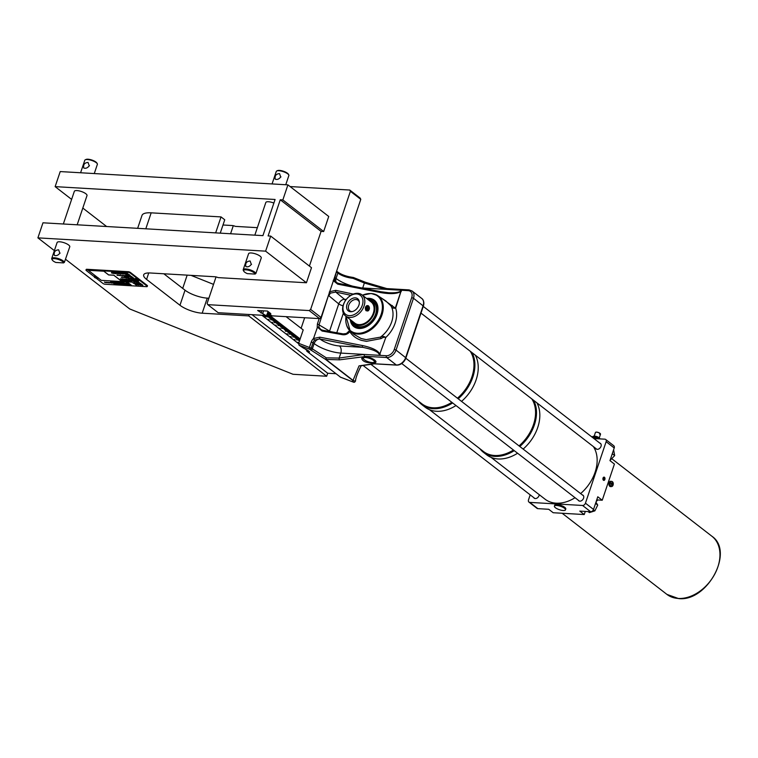 <?xml version="1.0" encoding="UTF-8"?>
<svg xmlns="http://www.w3.org/2000/svg" width="758" height="758" viewBox="0 0 758 758"><rect width="100%" height="100%" fill="white"/><g stroke="black" fill="none" stroke-linecap="round" stroke-linejoin="round"><path stroke-width="1.14" d="M266.02 315.337A1.668 0.512 18.6 0 1 266.257 315.489A1.668 0.512 18.6 0 1 266.295 315.517A1.668 0.512 18.6 0 1 266.57 315.963A1.668 0.512 18.6 0 1 266.56 315.982M267.157 314.134L299.96 339.537M267.053 314.437L299.865 339.84M261.88 315.252L298.605 343.687M298.425 340.209L299.713 340.285L298.425 340.209M299.618 340.569L298.841 340.503M298.832 340.531L299.628 340.55M299.789 340.067L296.482 339.821L299.808 340.01M298.301 338.636L295.677 338.456L298.33 338.58M296.823 337.49L294.748 337.367L296.785 337.462M297.562 338.059L295.497 337.945L297.581 338.002M297.193 337.774L295.127 337.632M295.118 337.651L297.155 337.746M297.932 338.352L295.828 338.201L297.951 338.286M298.68 338.921L296.567 338.779L298.699 338.864M296.975 339.091L299.012 339.186L296.984 339.063M299.419 339.499L297.354 339.357M297.344 339.376L299.382 339.47M299.789 339.783L297.733 339.641M297.723 339.669L299.751 339.755M296.473 337.215L292.768 336.95L296.492 337.158M291.972 335.586L294.559 335.737L291.972 335.586M293.109 334.619L291.006 334.468L293.071 334.591M293.858 335.188L291.792 335.045M291.783 335.064L293.82 335.159M293.479 334.903L291.423 334.752M291.413 334.78L293.441 334.875M294.227 335.481L292.162 335.33M292.152 335.358L294.189 335.453M294.966 336.05L292.901 335.908M292.901 335.927L294.928 336.021M295.336 336.334L293.28 336.192M293.27 336.22L295.298 336.306M295.705 336.628L293.649 336.476M293.64 336.505L295.667 336.599M296.075 336.912L293.971 336.76L296.046 336.884M292.759 334.344L289.063 334.07L292.777 334.278M290.882 332.895L288.296 332.743L290.845 332.866M289.404 331.739L287.291 331.597L289.366 331.71M290.143 332.317L288.068 332.194L290.106 332.288M289.774 332.032L287.708 331.881M287.699 331.909L289.736 332.004M290.513 332.601L288.447 332.487L290.475 332.572M291.252 333.179L289.149 333.027L291.224 333.15M291.631 333.463L289.518 333.321L291.65 333.406M292.001 333.757L289.888 333.605L292.019 333.691M292.37 334.041L290.267 333.89L292.389 333.984M289.044 331.473L285.349 331.199L289.073 331.407M287.178 330.014L284.553 329.834L287.197 329.957M285.69 328.868L283.587 328.716L285.709 328.811M286.429 329.446L284.373 329.294M284.364 329.323L286.391 329.417M286.06 329.152L283.994 329.038L286.022 329.124M286.808 329.73L284.695 329.578L286.827 329.673M287.547 330.308L285.482 330.156M285.472 330.185L287.509 330.28M285.851 330.469L287.879 330.564L285.851 330.45M288.286 330.876L286.23 330.734M286.221 330.763L288.248 330.848M288.656 331.17L286.6 331.019M286.59 331.047L288.618 331.142M285.34 328.593L281.644 328.328L285.359 328.536M280.839 326.963L283.426 327.115L280.839 326.963M281.976 325.997L279.873 325.845L281.948 325.968M282.725 326.575L280.659 326.423M280.649 326.452L282.687 326.546M282.355 326.281L280.289 326.139M280.28 326.167L282.317 326.253M283.094 326.859L281.029 326.707M281.019 326.736L283.056 326.831M283.833 327.437L281.777 327.285M281.768 327.314L283.795 327.409M284.203 327.721L282.147 327.57M282.137 327.598L284.174 327.693M284.582 328.006L282.507 327.882L284.544 327.977M284.951 328.299L282.838 328.148L284.913 328.261M281.625 325.722L277.93 325.457L281.644 325.665M279.759 324.272L277.163 324.121L279.721 324.244M278.271 323.126L276.196 323.003L278.233 323.098M279.01 323.694L276.945 323.581L278.972 323.666M278.641 323.41L276.575 323.287L278.603 323.382M279.38 323.988L277.314 323.865L279.342 323.96M280.128 324.557L278.015 324.415L280.147 324.5M280.498 324.85L278.385 324.699L280.517 324.784M280.867 325.135L278.764 324.983L280.886 325.078M281.237 325.419L279.134 325.277L281.256 325.362M277.921 322.851L274.292 322.643L277.845 322.794M276.045 321.401L273.458 321.25L276.007 321.373M274.557 320.255L272.454 320.103L274.576 320.189M275.306 320.824L273.24 320.681M273.231 320.7L275.268 320.795M274.927 320.539L272.823 320.388L274.955 320.482M275.675 321.117L273.562 320.966L275.694 321.051M276.414 321.686L274.358 321.544M274.349 321.563L276.376 321.657M274.718 321.856L276.746 321.942L274.728 321.828M275.088 322.141L277.125 322.235L275.097 322.112M277.532 322.548L275.467 322.406M275.457 322.425L277.494 322.52M274.207 319.98L270.587 319.762L274.131 319.923M272.33 318.531L269.706 318.351L272.293 318.502M270.852 317.375L268.777 317.261L270.814 317.346M271.591 317.953L269.526 317.801M269.526 317.829L271.554 317.924M271.222 317.668L269.156 317.517M269.147 317.545L271.184 317.64M271.961 318.237L269.905 318.095M269.895 318.123L271.923 318.208M272.709 318.815L270.644 318.663M270.634 318.692L272.672 318.786M273.079 319.099L271.013 318.957M271.004 318.985L273.041 319.071M273.449 319.393L271.373 319.27L273.411 319.364M273.818 319.677L271.752 319.554L273.78 319.649M270.502 317.109L266.797 316.835L270.521 317.043M270.104 316.806L268 316.654L270.075 316.778M269.734 316.512L267.631 316.37L269.753 316.456M269.365 316.228L267.261 316.077L269.384 316.171M268.995 315.944L266.892 315.792L269.014 315.878M268.626 315.65L266.295 315.517M266.257 315.489L268.588 315.622M268.256 315.366L266.181 315.243M266.229 315.224L268.218 315.337M267.877 315.082L266.617 315.006M266.664 314.977L267.849 315.053M267.508 314.788L266.939 314.76M266.949 314.731L267.47 314.76M294.426 339.442L294.909 339.963M290.522 336.505L291.394 337.035L290.494 336.571M290.778 337.007L291.29 337.111L290.778 337.007M287.254 334.278L286.96 333.728L287.822 334.25M275.656 325.324L276.31 325.656L275.675 325.267M272.539 322.719L271.819 322.245L272.539 322.719M272.293 322.595L273.003 322.728M268.019 319.393L269.043 319.933L268.522 319.421M264.381 316.531L265.452 316.996L264.4 316.474M279.617 328.28L280.185 328.489M298.358 342.625L297.638 342.303L298.377 342.559M294.426 339.736L295.175 339.925M291.006 336.789L290.522 336.723M275.552 325.078L276.329 325.599M268.455 319.582L269.279 319.848M268.531 319.753L269.043 319.933M264.57 316.541L265.309 316.996M279.844 328.527L280.318 328.498M297.837 342.597L298.406 342.787L297.837 342.597M297.714 342.521L298.434 342.843L297.714 342.521M265.613 251.154L37.9 237.87L42.969 222.805L262.922 235.634L275.088 199.477L55.135 186.639L60.214 171.573L287.917 184.867L282.848 199.932L280.261 199.78L268.095 235.937L270.682 236.089L265.613 251.154L306.421 282.762L218.096 277.608A3.345 1.033 -161.4 0 0 214.931 276.755L150.236 272.984A16.704 5.145 -161.4 0 0 143.679 274.832A16.704 5.145 -161.4 0 0 146.578 279.408L179.968 305.266A16.704 5.145 -161.4 0 0 202.178 313.196L248.757 315.915L326.67 376.252L327.693 373.239L252.063 314.674M327.693 373.239L335.889 373.713M268.578 311.908L267.887 313.964L300.159 338.949M267.887 313.964L267.223 313.926M254.83 235.169L265.821 202.49A6.68 2.056 18.6 0 1 273.884 203.059M243.214 269.687L248.586 253.712A6.68 2.056 18.6 0 1 255.569 253.892A6.68 2.056 18.6 0 1 261.254 257.976L255.882 273.515A6.68 2.056 -161.4 0 0 249.562 269.659A6.68 2.056 -161.4 0 0 243.214 269.687A6.68 2.056 -161.4 0 0 243.337 270.426L243.754 271.174A6.017 1.848 18.6 0 1 248.596 270.265A6.017 1.848 18.6 0 1 255.067 274.083L255.882 273.515M251.561 264.296L251.296 264.39C249.59 266.551 247.771 267.271 245.838 266.551C245.185 263.13 246.615 261.283 250.14 260.998L251.296 264.39M285.757 184.744L288.94 175.287A6.68 2.056 18.6 0 0 288.807 174.975A6.68 2.056 18.6 0 0 283.255 171.64A6.68 2.056 18.6 0 0 276.822 170.938A6.68 2.056 18.6 0 0 276.272 171.45L272.065 183.938M280.972 176.908L280.706 177.012C279.001 179.163 277.182 179.883 275.249 179.163C274.595 175.742 276.026 173.895 279.541 173.62L280.706 177.012M288.807 174.975L288.391 174.226A6.017 1.848 -161.4 0 0 283.397 171.232A6.017 1.848 -161.4 0 0 277.599 170.597L276.822 170.938M243.754 271.174A6.017 1.848 18.6 0 0 247.326 273.629L255.067 274.083M63.34 223.989L74.341 191.319A6.68 2.056 18.6 0 1 81.333 191.499A6.68 2.056 18.6 0 1 87.009 195.573L77.174 224.794M51.724 258.506L57.096 242.541A6.68 2.056 18.6 0 1 64.089 242.721A6.68 2.056 18.6 0 1 69.764 246.805L64.392 262.334A6.68 2.056 -161.4 0 0 58.072 258.487A6.68 2.056 -161.4 0 0 51.724 258.506A6.68 2.056 -161.4 0 0 51.857 259.255L52.274 259.994A6.017 1.848 18.6 0 1 57.115 259.094A6.017 1.848 18.6 0 1 63.587 262.903L64.392 262.334M60.081 253.115L59.816 253.219C58.11 255.37 56.291 256.09 54.358 255.37C53.704 251.959 55.135 250.102 58.65 249.827L59.816 253.219M94.276 173.563L97.45 164.107A6.68 2.056 18.6 0 0 97.327 163.794A6.68 2.056 18.6 0 0 91.775 160.459A6.68 2.056 18.6 0 0 85.332 159.758A6.68 2.056 18.6 0 0 84.782 160.279L80.585 172.767M89.491 165.737L89.226 165.831C87.511 167.992 85.692 168.712 83.759 167.992C83.115 164.571 84.545 162.724 88.061 162.439L89.226 165.831M97.327 163.794L96.901 163.055A6.017 1.848 -161.4 0 0 91.907 160.052A6.017 1.848 -161.4 0 0 86.118 159.426L85.332 159.758M52.274 259.994A6.017 1.848 18.6 0 0 55.836 262.457L63.587 262.903M326.67 376.252L293.033 374.281L129.732 308.97L65.453 259.198M310.638 309.425L350.395 191.31L349.76 190.04L360.154 198.084L360.78 199.354L321.032 317.469L319.592 318.616L320.738 317.99L321.032 317.469L310.638 309.425L309.198 310.572L319.592 318.616L271.98 315.84L269.005 313.537L270.824 313.641L267.479 311.064L257.644 310.486L265.764 315.48L218.152 312.694L207.768 304.65L207.133 303.389L216.039 276.916M349.76 190.04L290.115 186.563M233.284 225.695L230.574 233.748M207.768 304.65L309.198 310.572M280.261 199.78L321.079 231.379L323.666 231.531L328.735 216.466L287.917 184.867M321.079 231.379L309.397 266.077M306.421 282.762L311.491 267.697L270.682 236.089M222.994 224.993L232.166 225.533A3.345 1.033 -161.4 0 1 235.34 226.377L257.35 227.665M350.395 191.31L360.78 199.354M268.038 311.491L266.911 314.845L265.764 315.48M269.355 312.514L269.005 313.537M263.585 310.837L262.799 313.177M261.775 310.723L260.989 313.073M313.518 338.892L314.627 340.058L319.819 338.911A1.336 0.502 -78.9 0 1 319.848 337.177L313.509 338.504A6.68 4.756 -52.2 0 0 311.254 342.057L309.435 347.467L298.68 343.336L303.2 329.91L286.088 316.664M248.757 315.915L249.23 314.513M208.876 298.226L207.256 298.131A16.704 5.145 18.6 0 1 185.037 290.2L163.823 273.771M106.632 226.519L82.802 208.062M71.622 199.401L55.135 186.639M213.538 284.373L191.007 275.362M137.643 228.329L141.992 215.433A23.394 7.201 18.6 0 1 151.174 212.837L221.033 216.911L224.747 219.782L220.246 233.151M282.848 199.932L323.666 231.531M215.66 232.877L221.033 216.911M182.706 288.391L187.169 275.135M54.377 250.623L37.9 237.87M304.659 317.744L301.106 328.29M304.962 348.803L304.337 348.519M298.68 343.336L299.012 345.155L303.75 348.282C306.952 349.713 308.885 350.935 309.548 351.949L306.8 351.191L340.522 377.171M306.8 351.191L306.999 350.584L304.981 348.813M306.999 350.584L308.193 350.651M313.509 338.504L317.469 327.172L322.084 331.028A1.336 0.493 -79.8 0 1 322.7 330.242L322.7 330.242A1.336 0.493 -79.8 0 1 322.823 330.327M340.351 377.133L353.55 382.203A1.336 1.336 0 0 0 354.687 382.117L354.687 382.117A1.336 1.317 -119.5 0 1 353.389 382.108A1.336 0.919 111 0 0 353.692 382.24M333.236 280.308L334.733 280.318A5.344 3.809 127.8 0 1 334.932 277.608L336.344 271.961M338.172 283.388L336.287 282.45L334.733 280.318M338.485 283.464A1.336 0.502 101.1 0 0 338.333 283.359L338.333 283.359A1.336 0.502 101.1 0 0 337.698 284.146L380.45 292.55C390.408 294.275 397.23 293.905 400.916 291.432L395.297 308.108L380.582 297.506M346.359 324.187A22.456 15.984 -52.2 0 0 350.215 331.028A22.456 15.984 -52.2 0 0 355.862 333.823A22.456 15.984 -52.2 0 0 379.692 319.952A22.456 15.984 -52.2 0 0 377.664 295.573L385.841 300.973L390.957 305.872C391.744 307.739 393.317 308.506 395.667 308.155L401.352 290.248C400.3 292.237 396.083 293.071 388.702 292.74L381.236 291.868A1.336 0.502 101.1 0 0 381.084 291.764L381.084 291.764A1.336 0.502 101.1 0 0 380.45 292.55M408.249 290.655A7.353 5.23 127.8 0 1 411.708 297.61L413.48 298.245A8.689 6.187 -52.2 0 0 412.077 290.987L409.064 289.897A1.336 0.843 -86.7 0 0 408.249 290.655L401.352 290.248L401.276 291.489M388.702 292.74L381.084 291.764L338.333 283.359L336.287 282.45M392.284 305.521A1.336 0.644 144.6 0 1 390.957 305.872A23.309 16.591 127.8 0 1 380.431 337.149C382.193 336.116 383.984 336.22 385.803 337.462L379.824 354.09L385.803 337.462A25.971 18.495 -52.2 0 0 395.667 308.155L395.297 308.108M350.376 331.18A1.336 0.644 -32.4 0 1 349.808 331.682C352.527 335.879 356.44 338.779 361.538 340.389L366.417 341.346L381.16 338.58L380.431 337.149L366.18 339.631L361.13 338.513L353.787 334.25L350.215 331.028L346.055 316.351A22.001 15.672 127.8 0 0 359.728 333.217A22.001 15.672 127.8 0 0 381.539 313.101A22.001 15.672 127.8 0 0 370.776 293.583A22.001 15.672 127.8 0 0 362.438 295.232L371.136 293.469L377.664 295.573A22.456 15.984 -52.2 0 0 371.429 293.573M366.635 298.481A16.704 11.901 127.8 0 1 374.319 300.215A16.704 11.901 127.8 0 1 377.029 314.172A16.704 11.901 127.8 0 1 353.863 326.632A16.704 11.901 127.8 0 1 350.272 319.62M339.451 345.961A5.344 3.373 -86.7 0 1 340.797 353.076L379.445 355.331C379.313 352.224 373.685 349.542 362.57 347.306L339.451 345.961A14.705 4.529 18.6 0 1 319.904 338.978L362.57 347.306A1.336 0.502 -78.9 0 1 362.599 345.582C372.415 347.742 378.157 350.575 379.824 354.09L379.445 355.331L380.194 354.138M349.808 330.649L349.808 331.682C347.856 334.07 345.43 335.074 342.531 334.695A1.336 0.493 100.2 0 1 343.147 333.899L322.7 330.242L320.861 329.55L318.91 327.153L317.469 327.172M343.279 333.984A1.336 0.493 100.2 0 0 343.147 333.899L346.368 333.529L349.665 330.507M329.294 292.038L330.355 293.147L335.709 292.057A1.336 0.502 -77.9 0 1 335.775 290.352L329.702 291.707M322.557 330.261L320.861 329.55M318.91 327.153L319.146 324.538L328.432 295.478M319.203 318.597L317.413 323.931L329.578 331.104A5.344 3.705 -57.8 0 0 329.484 331.454M346.283 299.419L344.492 299.315A5.344 3.534 129.6 0 0 338.731 303.892L328.839 295.715L330.355 293.147M361.339 365.479C357.624 372.803 355.673 377.986 355.483 381.028L354.687 382.117M355.331 380.762C355.957 381.388 355.199 381.265 353.038 380.383A1.336 0.948 127.8 0 1 352.612 380.345L353.389 382.108L340.19 377.048M374.443 363.821L361.102 365.763M339.65 359.832L364.892 356.582A7.353 2.265 18.6 0 1 372.491 358.742A7.353 2.265 18.6 0 1 375.94 362.087A7.353 2.265 18.6 0 1 373.05 362.902L374.073 363.688L359.036 365.887L353.038 380.383L325.997 359.453L339.65 359.832A1.336 0.758 81.7 0 1 339.12 358.07L363.992 354.431L364.427 356.222L386.675 357.52L396.32 364.986A1.336 0.843 93.3 0 0 396.652 365.119A1.336 0.843 93.3 0 0 396.879 365.081A8.395 5.979 -52.2 0 0 400.262 364.361A8.395 5.979 -52.2 0 0 405.928 357.89L423.371 306.061A8.395 5.979 -52.2 0 0 423.703 304.782A8.395 5.979 -52.2 0 0 423.229 300.528M366.588 364.949L374.376 363.812M423.703 304.782C424.016 301.637 423.352 299.533 421.723 298.453A8.689 6.187 127.8 0 1 423.135 305.72L405.691 357.549A8.689 6.187 127.8 0 1 396.32 364.986L374.604 363.783M374.026 362.315A7.353 2.265 -161.4 0 0 375.968 361.756M362.296 357.511A7.353 2.265 -161.4 0 0 363.385 358.733M373.05 362.902C366.266 362.997 362.485 361.462 361.699 358.307L364.892 356.582M373.779 359.463A5.846 1.8 18.6 0 1 374.395 360.05A5.846 1.8 18.6 0 1 374.717 360.998L374.414 361.907A5.846 1.8 18.6 0 1 368.293 361.746A5.846 1.8 18.6 0 1 363.328 358.174A5.846 1.8 18.6 0 1 368.17 357.956A5.846 1.8 18.6 0 1 374.092 360.96A5.846 1.8 18.6 0 1 374.414 361.907M363.328 358.174L363.632 357.274A5.846 1.8 18.6 0 1 365.309 356.611M299.012 345.155L309.529 349.192L325.57 359.406A1.336 0.948 127.8 0 0 325.997 359.453L326.281 357.842L325.57 359.406L352.612 380.345M353.114 277.58L353.029 278.347L353.55 277.589A1.336 1.336 0 0 0 353.133 277.437C346.52 276.518 341.356 274.69 337.651 271.951L337.651 271.951A1.336 0.948 127.8 0 1 337.869 273.06C341.526 275.77 346.586 277.532 353.029 278.347L364.38 283.009L385.898 289.348L386.931 288.618M386.874 288.599L365.498 282.298L353.541 277.551L365.707 282.412A1.336 0.9 106.4 0 0 365.498 282.298L365.498 282.298A1.336 0.9 106.4 0 0 364.38 283.009L362.703 287.993A5.344 3.373 -86.7 0 1 362.656 288.135M319.904 338.978A5.344 3.809 -52.2 0 0 314.144 343.554A20.049 6.168 -161.4 0 0 340.797 353.076L339.12 358.07L326.281 357.842L311.206 348.102L313.026 342.692L314.144 343.554L312.324 348.964A1.336 0.948 127.8 0 1 310.647 350.054M470.197 351.2A36.09 25.696 127.8 0 1 473.759 361.263A36.09 25.696 127.8 0 1 457.444 398.206M451.863 402.337A36.09 25.696 127.8 0 1 421.865 403.796L370.908 364.333M471.125 351.93A36.422 25.933 127.8 0 1 457.823 398.5M452.261 402.65A36.422 25.933 127.8 0 1 419.278 401.797M418.302 401.039A36.754 26.17 -52.2 0 0 421.827 404.611A36.754 26.17 -52.2 0 0 452.649 402.953M458.202 398.803A36.754 26.17 -52.2 0 0 471.978 352.584M475.313 355.17A36.754 26.17 127.8 0 1 461.546 401.38M455.994 405.539A36.754 26.17 127.8 0 1 425.162 407.198L421.827 404.611M513.45 450.025A36.09 25.696 127.8 0 1 495.145 455.52A36.09 25.696 127.8 0 1 483.452 451.484L429.502 409.708M531.784 398.897A36.09 25.696 127.8 0 1 519.031 445.903M575.038 497.722A36.09 25.696 127.8 0 1 552.828 502.734A36.09 25.696 127.8 0 1 545.04 499.171L491.089 457.396M593.372 446.585A36.09 25.696 127.8 0 1 580.619 493.591M536.91 402.858A36.754 26.17 127.8 0 1 523.134 449.077M517.581 453.227A36.754 26.17 127.8 0 1 486.759 454.885L483.414 452.299A36.754 26.17 -52.2 0 0 514.246 450.64M479.899 448.727A36.754 26.17 -52.2 0 0 483.414 452.299M519.798 446.49A36.754 26.17 -52.2 0 0 533.566 400.271M532.722 399.618A36.422 25.933 127.8 0 1 519.41 446.197M513.848 450.337A36.422 25.933 127.8 0 1 480.866 449.485M567.202 513.554A36.754 26.17 -52.2 0 0 570.395 513.735M607.414 484.864A36.754 26.17 -52.2 0 0 609.205 479.549M596.167 501.625A36.754 26.17 -52.2 0 0 597.759 499.977M611.63 486.551L610.588 486.608A2.672 1.687 -86.7 0 1 609.148 482.789A2.672 1.687 -86.7 0 1 610.901 481.283L611.924 481.453A2.558 1.611 -86.7 0 1 612.436 481.69A2.558 1.611 -86.7 0 1 613.222 484.514A2.558 1.611 -86.7 0 1 611.63 486.551A2.558 1.611 -86.7 0 1 611.374 486.532A2.558 1.611 -86.7 0 1 610.067 483.699A2.558 1.611 -86.7 0 1 611.924 481.453M611.479 483.007A4.245 1.279 114.5 0 1 611.204 483.841A4.302 1.327 18.6 0 1 611.668 484.116A4.235 3.06 61.2 0 1 611.744 484.533A4.302 3.06 127.8 0 1 611.431 485.082L611.943 485.471A4.302 3.06 -52.2 0 0 612.256 484.93A4.235 1.213 -10.7 0 0 612.53 484.779A4.302 1.327 18.6 0 1 612.748 485.035A4.245 3.961 -15 0 0 613.023 484.201A4.302 1.327 -161.4 0 0 612.805 483.945A4.235 3.06 -118.8 0 0 612.729 483.528A4.302 3.06 -52.2 0 0 612.786 482.969A4.245 2.473 171.2 0 0 612.275 482.571A4.302 3.06 127.8 0 1 612.218 483.13A4.235 1.213 169.3 0 1 611.943 483.282A4.302 1.327 -161.4 0 0 611.479 483.007M611.64 483.955L611.64 483.955A4.074 2.937 -118.8 0 1 611.744 484.533L611.744 484.533A4.112 2.928 -52.2 0 1 611.45 485.073L611.431 485.082M612.256 484.93L612.038 484.76A4.112 2.928 127.8 0 1 611.734 485.291L611.943 485.471M611.649 484.741L612.028 484.76A4.074 1.165 169.3 0 0 612.407 484.551L611.744 484.514M612.53 484.779L612.407 484.551A4.112 1.27 -161.4 0 1 612.625 484.798L612.748 485.035M612.777 484.343L611.659 484.04L612.559 484.087A4.074 2.937 61.2 0 0 612.455 483.509L611.839 483.471M612.729 483.528L612.455 483.509A4.112 2.928 127.8 0 0 612.521 482.96L612.786 482.969M612.521 482.96L612.17 483.282A4.074 1.165 -10.7 0 1 611.791 483.49L611.45 483.557M611.943 483.282L611.791 483.49A4.112 1.27 18.6 0 0 611.403 483.263M585.29 511.423L584.238 514.549L579.785 511.1L590.653 511.735A2.672 1.904 127.8 0 0 593.533 509.442L585.441 503.179A2.672 1.904 127.8 0 1 582.561 505.472L590.653 511.735M612.455 453.218L612.038 454.468M610.038 460.409L614.681 455.586L613.61 449.788M614.681 455.586L612.644 454.004M595.57 503.369L595.409 503.852M588.104 511.584L589.421 512.607L594.869 510.864L597.721 505.093L595.968 502.213M597.721 505.093L595.674 503.511M594.869 510.864L593.419 509.736M537.867 508.646L529.776 502.393A2.672 1.904 127.8 0 1 528.951 502.09L537.034 508.353A2.672 1.904 127.8 0 0 537.867 508.646L548.735 509.281L553.179 512.73L584.238 514.549M543.211 508.959L548.764 509.31M593.902 438.541L604.875 439.176A2.672 1.904 127.8 0 1 605.699 439.479L613.781 445.742A2.672 1.904 127.8 0 1 614.217 447.969L609.963 460.627L614.416 464.076L602.24 500.233L596.736 499.91M605.699 439.479A2.672 1.904 127.8 0 1 606.135 441.706L614.217 447.969M602.24 500.233L597.787 496.784L593.533 509.442M529.776 502.393L582.561 505.472M554.401 506.126L554.704 505.226A5.846 1.8 18.6 0 1 557.85 504.657A5.846 1.8 18.6 0 1 563.459 506.515A5.846 1.8 18.6 0 1 565.79 508.95L565.487 509.859A5.846 1.8 18.6 0 1 559.376 509.698A5.846 1.8 18.6 0 1 554.401 506.126A5.846 1.8 18.6 0 1 557.547 505.567A5.846 1.8 18.6 0 1 563.156 507.415A5.846 1.8 18.6 0 1 565.487 509.859M528.951 502.09A2.672 1.904 127.8 0 1 528.515 499.854L530.193 494.86M585.441 503.179L606.135 441.706M604.865 479.473A1.639 1.033 -86.7 0 1 603.851 480.401A1.639 1.033 -86.7 0 1 603.036 478.061A1.639 1.033 -86.7 0 1 604.041 477.123A1.639 1.033 -86.7 0 1 604.865 479.473M604.031 477.123A1.639 1.033 -86.7 0 1 604.808 477.862A1.639 1.033 -86.7 0 1 604.818 477.872A1.592 1.004 -86.7 0 1 604.713 479.738A1.592 1.004 -86.7 0 1 603.377 480.127A1.592 1.004 -86.7 0 1 603.065 478.08A1.592 1.004 -86.7 0 1 603.292 477.616A1.592 1.004 -86.7 0 1 604.818 477.891L604.808 477.862M604.713 479.738L604.695 479.767A1.639 1.033 -86.7 0 1 604.695 479.767A1.639 1.033 -86.7 0 1 603.832 480.401M603.709 479.88L603.226 479.047L604.192 477.654L604.429 479.596L603.709 479.88M603.52 479.539L604.429 479.596M603.368 478.412L604.666 478.488M599.739 443.06A3.506 2.501 127.8 0 1 600.45 443.392A3.506 2.501 127.8 0 1 601.018 446.329A3.506 2.501 127.8 0 1 596.148 448.944A3.506 2.501 127.8 0 1 595.646 448.348M539.251 494.69A3.506 2.501 127.8 0 1 539.061 495.561A3.506 2.501 127.8 0 1 534.2 498.177A3.506 2.501 127.8 0 1 533.698 497.57M582.296 494.889A3.506 2.501 127.8 0 1 583.006 495.22A3.506 2.501 127.8 0 1 583.575 498.158A3.506 2.501 127.8 0 1 578.705 500.773A3.506 2.501 127.8 0 1 578.212 500.176M598.536 438.806L599.047 438.835M591.638 436.788A7.353 2.265 18.6 0 1 598.593 438.636L598.792 438.636M592.927 436.835L593.088 436.343A6.917 4.927 127.8 0 1 594.348 436.182A6.917 4.927 127.8 0 1 594.66 436.182A6.917 4.927 127.8 0 1 596.072 436.523A6.917 6.244 -114.1 0 1 599.426 438.048A6.917 1.317 -75 0 1 599.493 438.086A6.917 1.317 -75 0 1 599.758 438.882M595.75 437.48L596.072 436.523M598.867 437.612A2.814 0.862 -161.4 0 0 598.337 437.252A2.814 0.862 -161.4 0 0 595.295 436.229A2.814 0.862 -161.4 0 0 595.03 436.201A2.814 0.862 -161.4 0 0 594.822 436.201M599.152 438.844L599.426 438.048M600.402 433.794A2.539 0.777 -161.4 0 0 600.364 433.728A2.539 0.777 -161.4 0 0 600.146 433.453L599.948 434.362A2.672 0.824 -161.4 0 0 599.578 434.078L599.777 433.169A2.539 0.777 -161.4 0 0 595.816 432.193A2.539 0.777 -161.4 0 0 595.741 432.231M594.187 436.182L595.437 432.467A2.672 0.824 18.6 0 1 595.655 432.259A2.672 0.824 18.6 0 1 599.834 433.292M600.213 433.576A2.672 0.824 18.6 0 1 600.45 433.87A2.672 0.824 18.6 0 1 600.507 434.173L599.256 437.887M354.536 322.917A13.369 9.513 -52.2 0 0 370.51 318.388A13.369 9.513 -52.2 0 0 370.889 301.788M351.901 320.89A14.317 10.195 -52.2 0 0 352.356 321.762A14.317 10.195 -52.2 0 0 371.041 318.805A14.317 10.195 -52.2 0 0 369.231 299.969A14.317 10.195 -52.2 0 0 368.274 299.751M370.15 300.234A14.866 10.584 127.8 0 1 370.577 300.348A14.866 10.584 127.8 0 1 375.911 313.101A14.866 10.584 127.8 0 1 363.508 326.338A14.866 10.584 127.8 0 1 353.057 322.974A14.866 10.584 127.8 0 1 352.84 322.586M357.767 293.327A13.369 9.513 -52.2 0 0 344.53 302.082A13.369 9.513 -52.2 0 0 345.525 315.944A13.369 9.513 -52.2 0 0 361.234 311.206A13.369 9.513 -52.2 0 0 361.888 294.805A13.369 9.513 -52.2 0 0 357.767 293.327M367.507 310.988L366 310.676C364.873 308.335 365.204 306.639 367.005 305.597L367.82 305.645A2.672 1.687 93.3 0 0 365.981 308.222A2.672 1.687 93.3 0 0 367.507 310.988A2.672 1.687 93.3 0 0 368.227 310.78A2.672 1.687 93.3 0 0 368.947 309.946A2.672 1.687 93.3 0 0 369.023 309.795M369.184 307.009A2.672 1.687 93.3 0 0 369.127 306.848A2.672 1.687 93.3 0 0 367.82 305.645M368.511 310.335A2.16 1.364 -86.7 0 1 366.806 309.292A2.16 1.364 -86.7 0 1 367.45 306.469A2.16 1.364 -86.7 0 1 369.241 307.151A2.16 1.364 -86.7 0 1 369.099 309.662A2.16 1.364 -86.7 0 1 368.511 310.335M368.691 307.113L369.023 308.544L368.388 309.766L367.422 309.567L367.099 308.136L367.734 306.914L368.691 307.113L367.668 307.056M367.166 308.43L369.023 308.544M356.611 293.952A12.033 8.565 127.8 0 1 359.207 310.695A12.033 8.565 127.8 0 1 343.071 309.757A12.033 8.565 127.8 0 1 356.611 293.952M358.913 305.152A7.684 5.477 -52.2 0 0 359.311 301.836A7.684 5.477 -52.2 0 0 352.887 298.245A7.684 5.477 -52.2 0 0 346.605 306.374A7.684 5.477 -52.2 0 0 351.684 311.69A7.684 5.477 -52.2 0 0 358.913 305.152M352.271 311.585A6.68 4.756 127.8 0 1 349.836 310.837A6.68 4.756 127.8 0 1 348.756 305.247A6.68 4.756 127.8 0 1 358.022 300.263A6.68 4.756 127.8 0 1 359.358 302.433M110.621 281.919L111.417 282.241M110.63 281.72L111.331 282.184L110.725 281.711M110.63 281.701L111.464 282.071M134.431 283.028L135.568 283.691L134.431 283.028M134.545 283.246L135.303 283.236M135.161 283.454L135.635 283.483M135.568 283.691L134.498 282.895M135.199 281.512L136.241 281.9M135.284 281.578L135.9 281.891L135.284 281.578M136.213 283.672L136.819 283.549L135.426 283.009L136.213 283.672M135.691 283.028L136.307 283.265M135.417 283.028L136.364 283.198M136.042 283.539L136.544 283.587M134.573 282.042L133.721 281.379M137.207 283.729L137.814 283.606L136.421 283.066L137.207 283.729M136.686 283.085L137.302 283.321M136.449 283.009L137.369 283.255M137.056 283.539L137.549 283.644M134.147 282.014L133.294 281.351M141.045 283.994L139.709 282.961L141.045 283.994M139.709 282.961L141.244 284.004M139.946 283.255L140.817 283.748M140.59 283.871L139.927 283.321L140.609 283.814M136.629 280.649L137.757 281.294L136.942 280.659M136.412 280.678L137.482 281.209L136.393 280.735M136.487 280.867L137.34 281.209M136.961 280.602L137.757 281.294M135.957 284.904L134.981 284.146L135.957 284.904M134.981 284.146L136.203 284.913M128.472 280.176L130.006 280.716M129.372 280.223L130.196 280.659M138.657 285.074L137.037 284.269L138.657 285.074M138.989 284.942L138.24 284.411M137.037 284.269L138.259 284.354M138.089 284.904L137.52 284.468L138.534 284.638M137.577 284.43L138.108 284.837M127.609 280.138L128.604 280.792L127.609 280.138M127.448 280.1L128.036 280.469L127.429 280.166M127.401 280.261L128.055 280.413M127.77 280.062L128.604 280.792M126.33 280.479L125.724 280.005M141.926 284.553L142.172 285.169L140.827 284.487L141.329 285.122L139.974 284.44L142.267 285.292L142.902 285.302L141.945 284.487L142.902 285.302M140.827 284.487L142.419 285.036M139.974 284.44L141.575 284.989M140.391 285.027L138.543 284.354L140.382 285.027M139.481 284.828L140.562 285.15M138.543 284.354L139.68 284.402M139.301 284.762L139.785 284.572M124.284 279.91L124.805 280.545L125.307 280.488L124.663 279.986M124.397 279.92L124.956 280.242L124.369 279.977M124.331 280.053L124.975 280.176M124.682 279.929L125.326 280.422M135.881 284.316L137.255 284.62L135.881 284.316M135.957 284.544L136.895 284.534M136.345 284.591L137.207 284.781M136.611 284.809L137.189 284.837L136.629 284.743M137.084 284.989L136.004 284.193M121.64 279.882L122.133 279.929L121.64 279.882M121.934 280.024L122.644 280.261M139.804 283.918L138.828 283.16L139.804 283.918M138.828 283.16L140.003 283.928M133.38 279.522L132.764 279.645M137.605 283.208L138.742 283.88L137.605 283.208M137.719 283.435L138.477 283.416M138.335 283.644L138.809 283.663M138.742 283.88L137.672 283.085M132.821 279.683L131.75 279.484L132.906 279.91M131.873 279.408L132.423 279.541M134.839 283.625L133.872 282.876L134.194 283.501L132.906 282.819L133.541 283.312L134.839 283.625L133.872 282.876M132.906 282.819L134.412 283.369M131.39 279.437L132.413 280.109M139.017 282.27L137.217 281.578L137.852 282.203L139.017 282.27L138.202 281.644M137.795 281.777L138.506 281.995M137.037 281.569L137.88 282.023M136.232 281.749L137.018 282.023M136.478 281.531L136.99 281.73M136.923 281.957L136.412 281.758L136.971 281.786M129.874 279.854L128.367 279.257L129.874 279.854M128.595 279.209L129.665 279.693M129.362 279.257L130.158 279.948M134.166 281.474L135.085 281.673L134.166 281.474M134.194 281.616L134.801 281.588M134.46 281.625L135.038 281.749M134.943 281.9L134.251 281.398M128.121 279.181L128.718 279.721M136.127 281.057L135.511 280.583L136.127 281.057M135.511 280.583L136.298 281.066M134.933 280.64L135.625 281.029L134.933 280.64M134.213 280.507L135.625 281.029M126.832 279.039L127.325 279.806M134.157 280.716L133.285 280.479L134.175 280.659M134.441 280.905L133.958 280.536M133.285 280.479L133.986 280.479M125.733 279.105L126.586 279.74L126.131 279.134M125.638 279.134L126.34 279.427L125.62 279.19M126.065 279.427L126.671 279.683L126.046 279.494M126.093 279.503L126.586 279.617M125.657 279.219L126.254 279.361M126.15 279.067L126.946 279.759M133.275 280.706L132.243 280.394L133.275 280.706M132.925 280.432L133.948 281.095M132.243 280.394L133.105 280.564M124.615 279.152L125.117 279.2L124.615 279.152M124.909 279.295L125.62 279.531M132.337 280.649L131.305 280.337L132.337 280.649M132.28 280.403L133.01 281.047M131.049 280.318L132.167 280.517M121.318 278.849L122.341 279.522M131.342 280.346L131.835 280.801M120.465 278.736L121.053 279.276M130.423 280.526L131.134 280.754M129.808 280.242L130.584 280.261M134.905 279.029L133.446 278.688L135.057 279.2M133.626 278.603L134.924 278.972M126.16 280.109L127.088 280.308L126.16 280.109M126.198 280.252L126.794 280.223M126.463 280.261L127.041 280.384M126.937 280.526L126.254 280.034M133.408 279.105L132.726 278.603M132.906 278.887L133.484 279.01L132.906 278.887M132.925 278.83L133.512 278.953M133.266 278.792L132.659 278.821M123.772 280.507L122.644 279.816L123.772 280.507M122.938 279.844L123.952 280.517M122.796 279.835L123.402 280.138M130.632 277.75L131.466 278.072L130.632 277.75M130.821 277.75L131.466 278.072M121.507 280.204L120.901 279.73L121.507 280.204M120.901 279.73L121.687 280.214M135.587 279.929L136.307 280.308M134.507 279.617L135.36 280.072M128.235 277.731L128.775 277.703M128.661 277.409L129.457 278.101M134.119 279.835L134.839 280.062M133.503 279.56L134.289 279.569M126.832 277.409L127.344 277.419M127.363 277.362L128.007 277.873M123.98 279.096L124.672 279.484L123.98 279.096M123.251 278.963L124.672 279.484M126.198 277.343L127.192 277.996L126.198 277.343M126.036 277.314L126.633 277.684L126.017 277.371M125.989 277.475L126.652 277.618M126.359 277.276L127.192 277.996M122.853 278.802L123.44 279.285M124.947 277.769L124.132 277.21L125.174 277.712M122.341 279.152L123.061 279.38M121.725 278.868L122.512 278.887M123.715 277.182L124.502 277.665M132.072 278.669L132.906 279.058L131.56 278.982L132.072 278.669M131.873 278.565L132.906 279.058M131.21 278.527L132.025 278.802M122.36 277.002L123.327 277.551L122.36 277.002M122.607 276.973L122.123 277.144M123.327 277.551L122.54 277.125M122.389 277.22L123.052 277.371L122.389 277.22M130.622 278.489L131.409 278.972M131.608 277.239L132.716 277.39L131.892 276.755L132.432 277.295L131.608 277.239M131.731 276.746L132.716 277.39M130.926 276.642L131.579 277.134M131.617 276.841L132.205 277.115M131.077 277.144L130.461 276.67M130.566 278.707L129.694 278.461L130.584 278.641M130.878 278.811L130.376 278.518M129.694 278.461L130.395 278.461M130.357 279.086L129.504 278.423M128.699 278.375L129.808 278.707M129.864 276.642L130.651 277.125M128.803 278.755L127.96 278.338L128.803 278.755M127.96 278.338L129.173 278.84M133.977 278.366L132.167 277.674L132.802 278.3L133.977 278.366L133.162 277.731M132.754 277.873L133.465 278.091M131.987 277.665L132.839 278.12M128.386 276.424L128.888 277.191M131.598 277.883L132.309 278.11M130.982 277.608L131.769 277.618M127.06 276.822L126.368 276.433L127.429 276.765M127.533 276.499L128.31 276.983M126.558 276.386L127.079 276.765M127.145 276.414L127.638 276.859M125.127 277.267L126.15 277.93M125.705 276.499L126.207 276.556L125.705 276.499M125.999 276.651L126.709 276.878M124.748 277.485L125.458 277.712M124.132 277.21L124.909 277.22M129.4 275.647L129.988 276.177M121.252 277.115L122.18 277.305L121.252 277.115M121.289 277.248L121.886 277.229M121.555 277.257L122.133 277.381M122.029 277.532L121.346 277.03M128.14 275.685L128.652 275.694M128.671 275.628L129.315 276.139M125.174 276.642L124.34 276.319L125.155 276.803M125.061 276.357L125.866 276.841M124.34 276.319L125.042 276.452M126.974 275.59L128.14 275.988M126.842 275.77L125.932 275.505L126.851 275.732M126.16 275.514L126.7 276.158L125.847 275.505M126.188 275.457L126.794 275.685M126.804 275.495L127.638 276.215M131.143 276.395L129.902 275.779L131.143 276.395M129.969 276.035L131.456 276.414M130.111 275.789L130.632 276.263M125.97 275.514L126.7 276.158M121.981 275.277L122.768 275.76M124.862 275.495L125.373 275.495M125.392 275.438L126.046 275.95M124.179 275.4L125.004 275.827M122.341 275.732L121.735 275.258M120.929 275.211L122.038 275.542M124.293 275.789L123.279 275.353M120.048 275.031L121.195 275.542M119.963 275.211L120.475 274.974M123.374 275.808L122.389 275.325L123.545 275.524M122.881 275.599L123.459 275.713L122.881 275.599M123.232 275.495L122.635 275.524M119.271 275.552L118.665 275.078M117.86 275.031L118.968 275.362M119.224 275.22L119.726 275.277L119.224 275.22M119.518 275.372L120.238 275.599M117.585 275.438L116.959 274.917L117.585 275.438M118.125 275.372L117.31 275.012M116.893 275.031L117.49 274.946M129.087 275.287L130.186 275.438L129.372 274.803L129.912 275.334L129.087 275.287M129.201 274.794L130.186 275.438M128.405 274.68L129.049 275.182M129.097 274.889L129.675 275.163M126.993 274.936L126.16 274.614L126.993 274.936M126.88 274.661L127.676 275.145M126.16 274.614L126.861 274.756M127.524 274.803L128.017 274.86L127.524 274.803M127.808 274.955L128.528 275.182M125.468 273.61L126.055 274.14M127.903 273.913L129.04 274.462L126.927 273.752L127.401 274.368L127.164 273.865L128.31 274.424L127.903 273.913M127.676 273.799L129.04 274.462M126.927 273.752L127.979 274.178M124.824 273.846L123.914 273.581L124.824 273.846M123.166 273.534L124.141 273.591M124.17 273.534L124.776 273.761M124.786 273.572L125.62 274.292M125.885 273.771L126.804 273.97L125.885 273.771M125.913 273.913L126.52 273.884M126.179 273.922L126.757 274.045M126.662 274.188L125.97 273.695M123.924 273.894L124.416 273.989M121.943 273.553L122.635 273.941L121.943 273.553M121.214 273.42L122.635 273.941M123.222 273.989L122.54 273.486M122.73 273.78L123.308 273.903L122.73 273.78M122.749 273.723L123.327 273.837M123.09 273.685L122.483 273.704M120.939 273.827L120.314 273.306L120.939 273.827M121.479 273.761L120.664 273.401M120.247 273.42L120.835 273.335M119.442 273.221L120.408 273.771L119.442 273.221M119.698 273.183L119.205 273.354M120.408 273.771L119.622 273.335M119.48 273.439L120.077 273.742L119.48 273.439M119.328 273.752L118.712 273.278L119.328 273.752M118.712 273.278L119.499 273.761M117.68 273.439L118.257 273.761M117.916 273.221L118.428 273.42M118.371 273.647L117.85 273.449L118.409 273.477M115.481 273.695L114.989 272.937L115.481 273.695M114.989 272.937L115.642 273.704M117.215 273.126L117.888 273.733M116.723 273.193L117.338 273.515M114.373 273.145L113.473 273.013L114.373 273.145M114.07 273.458L114.648 273.505M115.064 273.581L114.43 273.088M113.473 273.013L114.458 273.032M113.795 273.051L114.325 273.316M116.391 273.591L115.709 273.088M115.889 273.382L116.467 273.505L115.889 273.382M115.908 273.316L116.495 273.439M116.249 273.287L115.642 273.306M112.658 272.994L113.577 273.193L112.658 272.994M112.686 273.136L113.293 273.107M112.951 273.145L113.529 273.268M113.435 273.42L112.743 272.918M111.398 272.852L112.051 273.126M112.07 272.833L112.923 273.382M124.568 273.136L124.094 272.719L124.568 273.136M124.928 273.183L125.989 273.013L124.729 272.918M124.274 272.766L124.757 272.861M123.639 272.965L124.843 272.842M124.284 272.994L123.042 272.624M125.875 272.833L127.505 273.316M120.219 272.899L119.612 272.425M118.807 272.378L119.916 272.709M125.837 273.24L125.155 272.738M125.345 273.032L125.923 273.155L125.345 273.032M125.364 272.965L125.942 273.088M125.695 272.927L125.089 272.956M119.413 273.022L118.561 272.368M117.755 272.321L118.864 272.653M122.152 272.927L121.469 272.539L122.531 272.861M122.625 272.605L123.412 273.088M121.659 272.482L122.18 272.861M122.237 272.52L122.739 272.956M118.002 272.69L116.77 272.264L117.992 272.681M117.386 272.539L118.106 272.766M116.77 272.264L117.556 272.274M121.763 272.871L120.73 272.492M114.363 272.51L115.15 272.605L114.363 272.51M113.814 272.084L115.15 272.605M120.171 272.567L120.674 272.624L120.171 272.567M120.465 272.719L121.185 272.946M113.103 272.122L114.022 272.321L113.103 272.122M113.132 272.264L113.738 272.236M113.397 272.274L113.918 272.359M113.88 272.539L113.188 272.046M117.376 272.908L116.524 272.245M116.637 272.567L115.604 272.198M115.699 272.653L114.714 272.169L115.87 272.359M115.197 272.435L115.785 272.558L115.197 272.435M115.225 272.378L115.803 272.501M115.557 272.34L114.951 272.368M128.443 284.856L127.467 284.392L128.443 284.856M127.467 284.392L128.263 284.421M113.274 272.492L112.658 272.018M126.69 284.743L126.131 284.307L126.69 284.743M126.131 284.307L126.851 284.752M125.828 284.828L125.089 284.25M124.947 284.468L125.487 284.686M112.771 272.34L111.739 271.97M122.805 284.525L123.819 284.373L122.739 284.212M122.057 284.042L122.654 284.07M130.205 285.008L131.248 285.141L130.509 284.563L130.982 285.055L130.205 285.008M130.348 284.553L131.248 285.141M129.59 284.449L130.177 284.904M130.234 284.638L130.764 284.875M121.271 284.146L121.943 284.165M128.746 284.563L129.22 284.61L128.746 284.563M129.012 284.695L129.684 284.913M120.427 284.042L121.299 284.231L120.427 284.042M120.456 284.174L121.015 284.146M121.147 284.43L120.522 283.975M127.42 284.8L126.794 284.345M126.956 284.601L127.505 284.714L126.956 284.601M127.297 284.506L126.728 284.534M115.074 283.985L113.852 283.596L115.074 283.985M114.619 283.644L115.538 284.222M113.852 283.596L114.903 283.852M124.141 284.136L124.672 284.629M129.068 283.606L130.006 284.07M123.668 284.582L123.042 284.127M123.203 284.383L123.753 284.496L123.203 284.383M123.222 284.326L123.772 284.44M123.545 284.288L122.976 284.316M128.14 283.966L128.907 284.004L128.159 283.843M127.742 283.681L128.339 283.539M119.859 283.947L120.579 284.383M126.974 283.511L127.695 283.719M126.757 283.53L127.496 283.615M117.537 283.843L119.034 284.307M127.154 284.032L126.226 283.89L127.069 283.956M126.16 283.435L127.088 283.899M117.12 283.786L117.841 284.222M116.201 283.672L116.675 284.013M124.899 283.378L125.373 283.331M115.652 283.719L116.561 284.307L115.652 283.719M115.5 283.681L116.05 284.023L115.481 283.738M115.443 283.824L116.069 283.966M115.813 283.644L116.561 284.307M121.687 283.255L122.322 283.615L121.687 283.255M121.005 283.141L122.322 283.615M124.35 283.795L122.948 283.255L124.35 283.795M123.156 283.198L124.141 283.634M123.895 283.246L124.615 283.88M121.545 283.719L120.768 283.122M120.01 283.075L121.043 283.378M122.891 283.653L122.265 283.198M122.426 283.464L122.967 283.577L122.426 283.464M122.445 283.407L122.995 283.511M122.758 283.369L122.199 283.397M119.641 283.274L120.314 283.483M119.072 283.028L119.811 283.028M118.314 283.028L118.798 283.037M118.817 282.971L119.413 283.445M116.685 283.284L116.126 282.857M115.358 282.81L116.4 283.104M117.964 282.924L117.376 283.037M114.06 282.933L114.78 283.189M114.297 282.734L114.78 282.914M114.723 283.066L114.231 282.942L114.752 282.971M117.253 283.331L116.628 282.876M116.789 283.132L117.329 283.246L116.789 283.132M117.12 283.037L116.561 283.066M109.124 282.838L108.574 282.412L109.124 282.838M108.574 282.412L109.294 282.848M108.091 282.383L107.191 282.592L108.65 282.819M107.38 282.346L108.366 282.639M106.831 282.308L107.816 282.601M112.989 283.198L112.25 282.63L112.989 283.198M113.056 282.677L112.25 282.63M113.084 282.611L113.804 283.246M113.454 283.104L112.904 283.132M113.169 282.876L112.658 282.914M106.461 282.507L107.134 282.715M105.893 282.26L106.632 282.26M125.932 282.554L126.87 283.16M111.511 282.469L111.947 283.16M109.919 282.526L111.398 283.047M109.863 282.895L109.237 282.44M109.398 282.706L109.938 282.819L109.398 282.706M109.417 282.639L109.967 282.753M109.73 282.611L109.171 282.639M105.504 282.232L106.224 282.677M124.132 282.886L123.213 282.592L123.99 282.696M123.402 282.431L124.321 282.715M104.405 282.023L105.343 282.62L104.462 282.194M104.481 282.128L105.343 282.62M122.929 282.905L122.019 282.327L122.929 282.905M122.019 282.327L123.118 282.639M128.851 283.189L127.808 283.132L128.936 283.255M127.78 282.601L128.415 283.16M120.56 282.44L121.147 282.535M127.23 283.037L126.605 282.582M126.766 282.838L127.306 282.952L126.766 282.838M126.785 282.781L127.335 282.895M127.098 282.753L126.539 282.781M119.859 282.194L120.797 282.658M122.114 282.867L121.176 282.346L122.114 282.867M121.441 282.459L122.351 282.772M119.366 282.696L118.466 282.118L119.366 282.696M118.466 282.118L119.556 282.44M118.362 282.649L118.115 282.071M117.85 282.061L118.362 282.355L117.831 282.128M117.784 282.184L118.381 282.298M117.945 282.62L117.016 282.478L117.86 282.544M116.95 282.023L117.878 282.488M113.927 281.853L114.837 282.431L114.098 281.862M114.373 281.995L114.922 282.09M116.031 282.175L116.609 282.27M112.601 281.768L113.416 282.355L112.62 281.711L112.667 282.241M112.686 282.184L113.416 282.355M115.045 281.929L115.519 281.881M111.502 281.91L112.013 281.881M113.586 282.298L112.999 281.834L113.586 282.298M113.833 282.383L113.567 281.862M113.056 281.967L113.586 281.805M113.312 281.796L113.852 282.033M94.068 276.566L86.27 270.521A1.668 0.512 18.6 0 1 85.986 270.066A1.668 0.512 18.6 0 1 86.639 269.886L128.045 272.302A1.668 0.512 18.6 0 1 130.262 273.088L138.145 279.2M139.074 279.92L146.957 286.022A1.668 0.512 18.6 0 1 147.251 286.477A1.668 0.512 18.6 0 1 146.588 286.666L105.191 284.25A1.668 0.512 18.6 0 1 102.965 283.454L96.152 278.177M88.288 270.303L103.827 271.156L108.65 274.889L113.833 275.192L120.503 280.356L130.859 280.962L132.318 282.175L130.84 281.019L120.484 280.422L113.804 275.249L108.631 274.946L103.808 271.212L88.288 270.303L101.269 280.356L132.318 282.175M86.639 269.886L86.838 269.279A1.668 0.512 -161.4 0 0 86.185 269.469L85.986 270.066M86.838 269.279L128.244 271.696L128.045 272.302M130.262 273.088L130.461 272.492A1.668 0.512 -161.4 0 0 128.244 271.696M130.461 272.492L147.166 285.415L146.957 286.022M147.251 286.477L147.45 285.88A1.668 0.512 -161.4 0 0 147.166 285.415M138.742 279.56A2.17 0.673 18.6 0 1 139.112 280.157A2.17 0.673 18.6 0 1 139.102 280.185L139.102 280.204A2.17 0.673 -161.4 0 0 138.723 279.617A2.17 0.673 -161.4 0 0 136.506 278.679A2.17 0.673 -161.4 0 0 134.981 278.821A2.17 0.673 18.6 0 1 135 278.773A2.17 0.673 18.6 0 1 136.525 278.631A2.17 0.673 18.6 0 1 138.742 279.56M96.209 276.443A2.17 0.673 -161.4 0 0 94.096 276.433A2.17 0.673 18.6 0 1 94.115 276.386A2.17 0.673 18.6 0 1 96.095 276.357M265.205 315.442L263.594 315.347M266.143 316.181A1.668 0.512 -161.4 0 0 266.551 315.991A1.668 0.512 -161.4 0 0 265.992 315.356M145.801 228.802L151.174 212.837M202.178 313.196L207.256 298.131M185.037 290.2L179.968 305.266M146.578 279.408L148.748 272.937M308.203 351.721L308.497 350.859M317.413 323.931L317.204 327.522M309.529 349.192A1.336 0.919 -69 0 1 309.435 347.467L311.206 348.102A1.336 0.948 -52.2 0 1 309.529 349.192M334.524 277.362L336.05 278.47A5.344 3.809 -52.2 0 0 336.656 282.706M352.735 286.192A20.049 6.168 18.6 0 1 336.05 278.47L337.869 273.06L336.751 272.198A1.336 0.948 -52.2 0 0 336.618 271.156M333.387 280.744L337.698 284.146M381.16 338.58C382.875 337.424 384.297 337.035 385.434 337.414M353.256 294.095L335.775 290.352M345.43 300.594A5.344 3.373 -86.7 0 0 344.492 299.315L335.709 292.057L350.859 295.298M322.084 331.028L342.531 334.695M362.599 345.582L319.848 337.177M343.042 305.834A5.344 1.649 -161.4 0 1 338.731 303.892L329.578 331.104A5.344 1.649 18.6 0 0 330.393 331.616M311.254 342.057L313.026 342.692A5.344 3.809 127.8 0 1 314.627 340.058M411.708 297.61L394.264 349.438L396.046 350.073L405.928 357.89M394.264 349.438A7.353 5.23 127.8 0 1 386.343 355.739A1.336 0.843 93.3 0 0 386.675 357.52A8.689 6.187 -52.2 0 0 396.046 350.073L413.48 298.245L423.371 306.061M386.807 288.59L409.064 289.897A1.336 0.843 -86.7 0 1 409.396 290.02M401.352 290.248L362.703 287.993A20.049 6.168 18.6 0 1 361.386 287.888M386.343 355.739L379.445 355.331M344.388 333.975L343.166 333.908M336.779 332.762L343.374 313.168M612.047 458.922L711.895 536.238A36.754 26.17 127.8 0 1 714.614 574.375A36.754 26.17 127.8 0 1 678.239 598.45A36.754 26.17 127.8 0 1 666.888 594.367L562.142 513.251M598.687 438.588A7.22 2.217 -161.4 0 0 591.543 436.712L598.735 438.607M367.289 298.984A16.041 11.417 127.8 0 1 377.294 310.846A16.041 11.417 127.8 0 1 363.461 327.352A16.041 11.417 127.8 0 1 350.916 320.122M138.202 280.024A1.687 0.521 18.6 0 1 137.056 280.536A1.687 0.521 18.6 0 1 135.426 279.276A1.687 0.521 18.6 0 1 138.202 280.024M94.703 277.485A1.687 0.521 18.6 0 1 95.849 276.973A1.687 0.521 18.6 0 1 97.479 278.233A1.687 0.521 18.6 0 1 94.703 277.485M263.386 314.93L263.727 315.66C265.963 316.503 266.901 316.617 266.551 315.991L266.57 315.963M336.618 271.146L337.651 271.951M374.395 363.821L396.652 365.119L400.262 364.361M412.077 290.987L421.723 298.453M711.895 536.238C734.682 551.483 707.157 602.117 678.562 598.574L666.888 594.367M599.493 438.086A7.684 7.684 0 0 0 598.337 437.252M595.295 436.229A7.684 7.684 0 0 0 594.348 436.182M420.993 313.111L596.859 449.276M423.258 306.403L600.942 443.989M401.712 363.508L579.415 501.104M405.805 358.231L583.508 495.817M363.101 365.479L534.902 498.508M352.356 321.762L353.294 323.344M369.231 299.969L371.003 300.481M374.509 300.358L366.9 298.69M350.537 319.829L354.052 326.774M354.801 323.126L345.525 315.944M361.888 294.805L371.164 301.987M135 278.773L134.981 278.821C133.721 279.655 139.557 281.711 139.102 280.204M94.115 276.386L94.551 277.428C96.901 278.518 98.123 278.641 98.218 277.816"/></g></svg>
